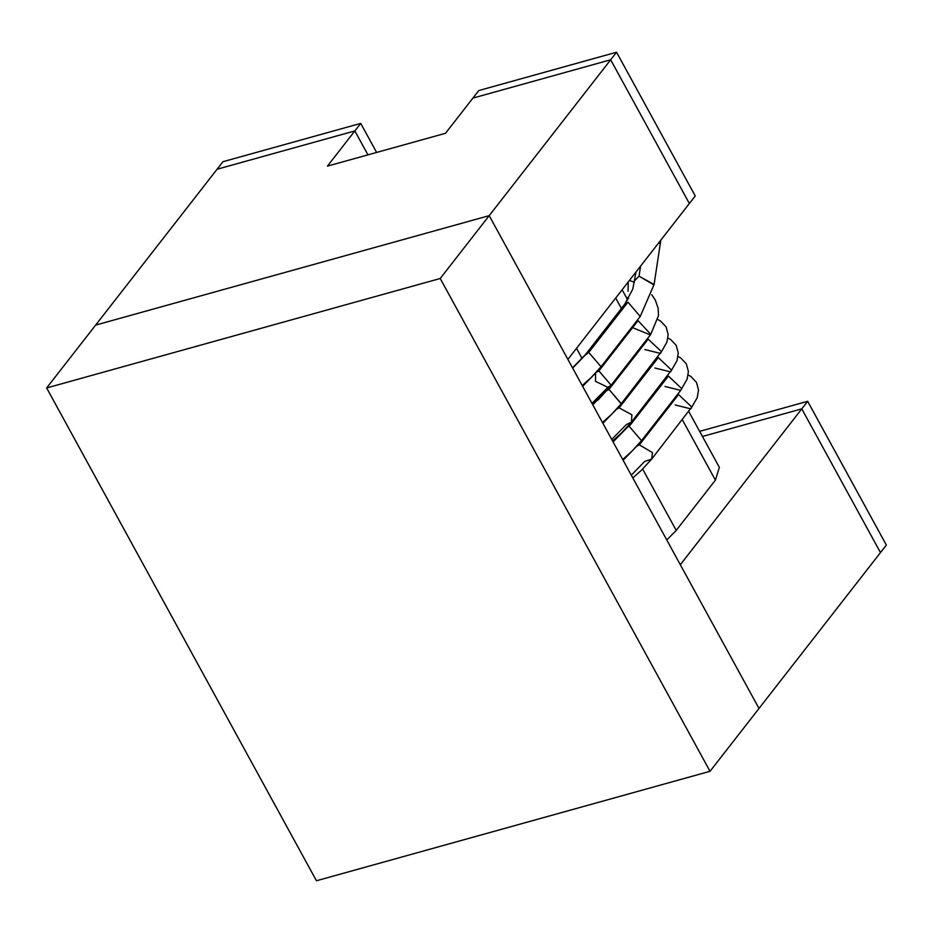<?xml version="1.0" encoding="UTF-8"?>
<svg xmlns="http://www.w3.org/2000/svg" width="933" height="933" viewBox="0 0 933 933"><rect width="100%" height="100%" fill="white"/><g stroke="black" fill="none" stroke-linecap="round" stroke-linejoin="round"><path stroke-width="1.4" d="M886.35 545.047L880.472 552.581L886.35 545.047L807.663 401.307L801.785 408.852L880.472 552.581L801.785 408.852L807.663 401.307L699.645 431.349L807.663 401.307L886.35 545.047M702.444 436.481L801.785 408.852L702.444 436.481M695.237 195.977L616.55 52.236L610.672 59.782L689.359 203.511L695.237 195.977L689.359 203.511L610.672 59.782L616.55 52.236L478.792 90.548L472.914 98.093L610.672 59.782L472.914 98.093L478.792 90.548L616.55 52.236L695.237 195.977M360.721 123.389L222.975 161.701L217.097 169.235L354.843 130.923L360.721 123.389L354.843 130.923L367.94 154.855L354.843 130.923L217.097 169.235L222.975 161.701L360.721 123.389L376.629 152.441L360.721 123.389M689.359 203.511L567.894 359.38L689.359 203.511L610.672 59.782L472.914 98.093L445.496 133.291L327.425 166.121L354.843 130.923L327.425 166.121L445.496 133.291L472.914 98.093L610.672 59.782L489.207 215.651L610.672 59.782L689.359 203.511M367.94 154.855L354.843 130.923L217.097 169.235L95.633 325.104L489.207 215.651L567.894 359.38L489.207 215.651L95.633 325.104L217.097 169.235L354.843 130.923L367.94 154.855M576.524 348.312L582.122 358.54L576.524 348.312M642.639 469.077L676.215 530.411L715.401 480.133L682.338 419.733L715.401 480.133L676.215 530.411L666.768 539.985L676.215 530.411L642.639 469.077M621.413 308.461L615.71 298.035L621.413 308.461M680.309 564.722L801.785 408.852L680.309 564.722L759.007 708.45L880.472 552.581L759.007 708.45L680.309 564.722M706.468 463.818L715.401 480.133L719.355 467.363L688.764 411.488M880.472 552.581L801.785 408.852L880.472 552.581M628.212 281.976L628.061 291.329M626.136 297.079L628.585 298.502L626.136 297.079M651.724 294.723L655.304 300.064L658.138 308.205L658.5 315.599L650.756 334.329L638.067 320.637L598.881 370.926L596.257 372.337L598.881 370.926L611.162 385.201L598.881 370.926L638.067 320.637L636.423 321.337L638.067 320.637L650.756 334.329L650.348 334.924L633.624 328.101M631.291 475.177L644.703 461.438L631.291 475.177M632.807 477.953L641.834 469.859L651.631 459.129L652.494 452.645L639.35 444.843L636.738 446.254L639.35 444.843L678.536 394.566L676.891 395.254L678.536 394.566L639.35 444.843L652.494 452.645L651.631 459.129L644.703 461.438M636.061 446.989L623.116 460.249M651.631 459.129L691.773 407.033L678.536 394.566L691.773 407.033L690.817 408.852L675.154 404.969M611.721 439.443L626.346 424.585L611.721 439.443M612.573 440.994L621.623 432.877L631.396 422.171L631.909 414.788L619.115 407.884L616.503 409.295L619.115 407.884L658.301 357.607L656.657 358.295L658.301 357.607L619.115 407.884L631.909 414.788L631.396 422.171L626.346 424.585M615.827 410.019L602.881 423.29M631.396 422.171L671.538 370.074L658.301 357.607L671.538 370.074L670.582 371.882L654.919 368.01M591.977 403.371L607.873 387.347L591.977 403.371M592.338 404.036L605.412 391.86L611.162 385.201L607.873 387.347L595.499 381.329L595.581 373.06L582.647 386.332M613.086 441.915L627.676 427.011L613.086 441.915M625.938 428.504L613.004 441.764M622.696 459.479L631.793 451.315L641.519 440.644L629.227 426.358L627.676 427.011L629.227 426.358L641.519 440.644L680.705 390.367L681.661 388.56L668.413 376.081L666.768 376.78L668.413 376.081L629.227 426.358L668.413 376.081L681.661 388.56L680.705 390.367L665.042 386.484M592.77 404.805L606.007 391.219L597.75 400.234M605.704 391.533L598.45 399.546M602.461 422.509L611.582 414.322L621.285 403.686L608.992 389.399L606.147 391.032L608.992 389.399L621.18 403.826M608.992 389.399L648.178 339.122L646.534 339.822L648.178 339.122L608.992 389.399M621.285 403.686L661.427 351.601L648.178 339.122L661.427 351.601L660.471 353.409L644.808 349.525M572.664 368.103L584.956 355.356L572.664 368.103M582.227 385.551L591.324 377.387L601.05 366.727L588.758 352.441L584.956 355.356L588.758 352.441L601.05 366.727L599.989 367.765M588.758 352.441L627.944 302.164L624.655 304.31L627.944 302.164L588.758 352.441M601.05 366.727L640.236 316.45L627.944 302.164L640.236 316.45L639.606 317.127M623.699 306.117L632.772 289.148L636.014 271.969M640.236 316.45L654.091 284.483L639.047 276.18L634.79 280.576L639.047 276.18L654.01 284.95M639.047 276.18L640.574 266.115L639.047 276.18M660.797 240.166L659.06 243.373M710.025 771.299L316.45 880.764L46.65 387.953L95.633 325.104L46.65 387.953L440.224 278.5L489.207 215.651L95.633 325.104L489.207 215.651L440.224 278.5L710.025 771.299L759.007 708.45L710.025 771.299L440.224 278.5L46.65 387.953L316.45 880.764L710.025 771.299M759.007 708.45L489.207 215.651L759.007 708.45M627.699 299.948L622.136 289.778M634.428 282.361L629.437 280.413M690.817 408.852L697.266 397.575L698.514 390.017L696.461 382.367L690.933 376.5L688.169 375.019M670.582 371.882L677.031 360.616L678.279 353.059L676.227 345.408L670.699 339.542L667.935 338.061M650.348 334.924L611.162 385.201M680.705 390.367L687.155 379.09L688.402 371.544L686.35 363.882L680.822 358.027L678.058 356.534M660.471 353.409L666.92 342.131L668.168 334.574L666.115 326.923L660.587 321.069L657.893 319.611M572.524 367.847L585.469 354.587L624.655 304.31M654.091 284.483L660.856 239.863"/></g></svg>
